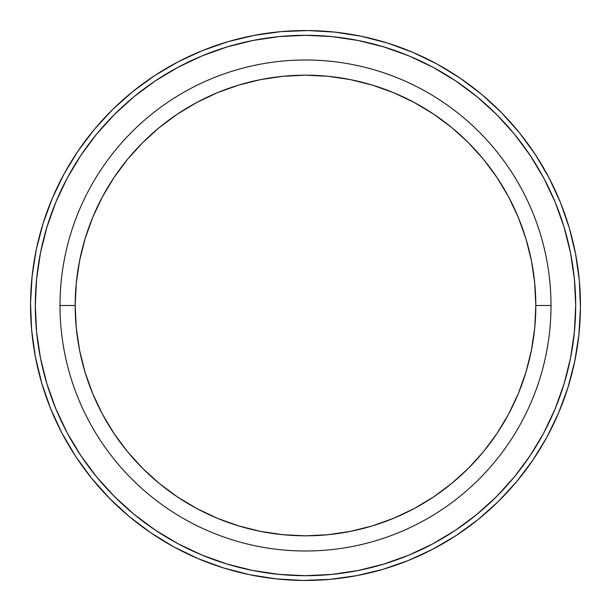 <?xml version="1.0" encoding="UTF-8"?>
<svg xmlns="http://www.w3.org/2000/svg" width="611" height="611" viewBox="0 0 611 611"><rect width="100%" height="100%" fill="white"/><g stroke="black" fill="none" stroke-linecap="round" stroke-linejoin="round"><path stroke-width="0.92" d="M508.573 414.151A230.316 230.316 0 0 0 535.816 305.5A230.316 230.316 0 0 1 305.5 535.816A230.316 230.316 0 0 1 75.184 305.5A230.316 230.316 0 0 0 414.136 508.581M433.314 497.094A230.316 230.316 0 0 0 497.094 433.314M551 305.5L535.816 305.5L534.701 328.076L531.387 350.431L525.895 372.359L518.281 393.637L508.619 414.067L496.995 433.459L483.538 451.613L468.354 468.354L451.613 483.538L433.459 496.995L414.067 508.619L393.637 518.281L372.359 525.895L350.431 531.387L328.076 534.701L305.5 535.816L282.924 534.701L260.569 531.387L238.641 525.895L217.363 518.281L196.933 508.619L177.541 496.995L159.387 483.538L142.646 468.354L127.462 451.613L114.005 433.459L102.381 414.067L92.719 393.637L85.105 372.359L79.613 350.431L76.299 328.076L75.184 305.5L60 305.5A245.5 245.5 0 0 0 305.5 551A245.5 245.5 0 0 0 551 305.5L535.816 305.5A230.316 230.316 0 0 0 113.921 177.671A230.316 230.316 0 0 1 535.816 305.5A230.316 230.316 0 0 1 305.5 535.816A230.316 230.316 0 0 1 75.184 305.5L76.299 282.924L79.613 260.569L85.105 238.641L92.719 217.363L102.381 196.933L114.005 177.541L127.462 159.387L142.646 142.646L159.387 127.462L177.541 114.005L196.933 102.381L217.363 92.719L238.641 85.105L260.569 79.613L282.924 76.299L305.5 75.184L328.076 76.299L350.431 79.613L372.359 85.105L393.637 92.719L414.067 102.381L433.459 114.005L451.613 127.462L468.354 142.646L483.538 159.387L496.995 177.541L508.619 196.933L518.281 217.363L525.895 238.641L531.387 260.569L534.701 282.924L535.816 305.5A230.316 230.316 0 0 0 305.5 75.184A230.316 230.316 0 0 0 75.184 305.5A230.316 230.316 0 0 1 305.5 75.184A230.316 230.316 0 0 1 535.816 305.5A230.316 230.316 0 0 0 508.581 196.857A230.316 230.316 0 0 1 535.816 305.5A230.316 230.316 0 0 0 305.5 75.184A230.316 230.316 0 0 0 75.184 305.5A230.316 230.316 0 0 1 497.087 177.679A230.316 230.316 0 0 0 75.184 305.5A230.316 230.316 0 0 1 305.5 75.184A230.316 230.316 0 0 1 535.816 305.5A230.316 230.316 0 0 0 508.596 196.887A230.316 230.316 0 0 1 535.816 305.5A230.316 230.316 0 0 0 305.5 75.184A230.316 230.316 0 0 0 75.184 305.5A230.316 230.316 0 0 1 497.079 177.671A230.316 230.316 0 0 0 75.184 305.5L60 305.5A245.5 245.5 0 0 0 305.5 551A245.5 245.5 0 0 0 551 305.5L535.816 305.5A230.316 230.316 0 0 0 305.5 75.184A230.316 230.316 0 0 0 75.184 305.5L60 305.5A245.5 245.5 0 0 1 305.5 60A245.5 245.5 0 0 1 551 305.5A245.5 245.5 0 0 0 305.5 60A245.5 245.5 0 0 0 60 305.5A245.5 245.5 0 0 0 305.5 551A245.5 245.5 0 0 0 551 305.5A245.5 245.5 0 0 0 305.5 60A245.5 245.5 0 0 0 60 305.5M575.692 305.5A270.192 270.192 0 0 1 305.5 575.692A270.192 270.192 0 0 1 35.308 305.5A270.192 270.192 0 0 1 305.5 35.308A270.192 270.192 0 0 1 575.692 305.5L574.386 331.987L570.498 358.214L564.052 383.929L555.124 408.896L543.79 432.863L530.157 455.607L514.363 476.908L496.552 496.552L476.908 514.363L455.607 530.157L432.863 543.79L408.896 555.124L383.929 564.052L358.214 570.498L331.987 574.386L305.5 575.692L279.013 574.386L252.786 570.498L227.071 564.052L202.104 555.124L178.137 543.79L155.393 530.157L134.092 514.363L114.448 496.552L96.637 476.908L80.843 455.607L67.21 432.863L55.876 408.896L46.948 383.929L40.502 358.214L36.614 331.987L35.308 305.5L36.614 279.013L40.502 252.786L46.948 227.071L55.876 202.104L67.21 178.137L80.843 155.393L96.637 134.092L114.448 114.448L134.092 96.637L155.393 80.843L178.137 67.21L202.104 55.876L227.071 46.948L252.786 40.502L279.013 36.614L305.5 35.308L331.987 36.614L358.214 40.502L383.929 46.948L408.896 55.876L432.863 67.21L455.607 80.843L476.908 96.637L496.552 114.448L514.363 134.092L530.157 155.393L543.79 178.137L555.124 202.104L564.052 227.071L570.498 252.786L574.386 279.013L575.692 305.5A270.192 270.192 0 0 1 305.5 575.692A270.192 270.192 0 0 1 35.308 305.5A270.192 270.192 0 0 1 305.5 35.308A270.192 270.192 0 0 1 575.692 305.5M43.06 223.481L36.286 249.594A274.958 274.958 0 0 1 560.47 202.585A274.958 274.958 0 0 0 36.286 249.594A274.958 274.958 0 0 0 249.594 574.714A274.958 274.958 0 0 0 569.261 227.842A274.958 274.958 0 0 1 574.714 361.406L578.9 334.744L580.45 307.807L579.35 280.846L575.615 254.123L569.284 227.895L560.402 202.417L549.075 177.923L535.396 154.667L519.503 132.854L501.555 112.714L481.712 94.422L460.175 78.17L437.148 64.102L412.853 52.363L387.519 43.06L361.406 36.286L334.744 32.1L307.807 30.55L280.846 31.65L254.123 35.385L227.895 41.716L202.417 50.598L177.923 61.925L154.667 75.604L132.854 91.497L112.714 109.445L94.422 129.288L78.17 150.825L64.102 173.852L52.363 198.147L43.06 223.481L36.286 249.594A274.958 274.958 0 0 1 361.406 36.286A274.958 274.958 0 0 1 574.714 361.406L567.94 387.519L558.637 412.853L546.898 437.148L532.83 460.175L516.578 481.712L498.286 501.555L516.578 481.712M36.286 249.594A274.958 274.958 0 0 0 249.594 574.714A274.958 274.958 0 0 0 574.714 361.406A274.958 274.958 0 0 0 361.406 36.286A274.958 274.958 0 0 0 36.286 249.594L32.1 276.256L30.55 303.193L31.65 330.154L35.385 356.877L41.716 383.105L50.598 408.583L61.925 433.077L75.604 456.333L91.497 478.146L109.445 498.286L129.288 516.578L150.825 532.83L173.852 546.898L198.147 558.637L223.481 567.94L249.594 574.714L276.256 578.9L303.193 580.45L330.154 579.35L356.877 575.615L383.105 569.284L408.583 560.402L433.077 549.075L456.333 535.396L478.146 519.503L498.286 501.555M579.35 280.846L575.615 254.123M501.555 112.714L481.712 94.422M280.846 31.65L254.123 35.385M112.714 109.445L94.422 129.288M31.65 330.154L35.385 356.877M109.445 498.286L129.288 516.578M223.481 567.94L249.594 574.714M330.154 579.35L356.877 575.615M368.739 84.035L350.431 79.613M84.035 242.262L79.613 260.569M242.262 526.965L260.569 531.387M526.965 368.739L531.387 350.431M508.596 196.887A230.316 230.316 0 0 1 535.816 305.5A230.316 230.316 0 0 0 305.5 75.184A230.316 230.316 0 0 0 75.184 305.5A230.316 230.316 0 0 1 497.079 177.671A230.316 230.316 0 0 0 75.184 305.5A230.316 230.316 0 0 1 102.404 196.887A230.316 230.316 0 0 0 75.184 305.5A230.316 230.316 0 0 1 305.5 75.184A230.316 230.316 0 0 1 535.816 305.5A230.316 230.316 0 0 0 508.581 196.857"/></g></svg>
